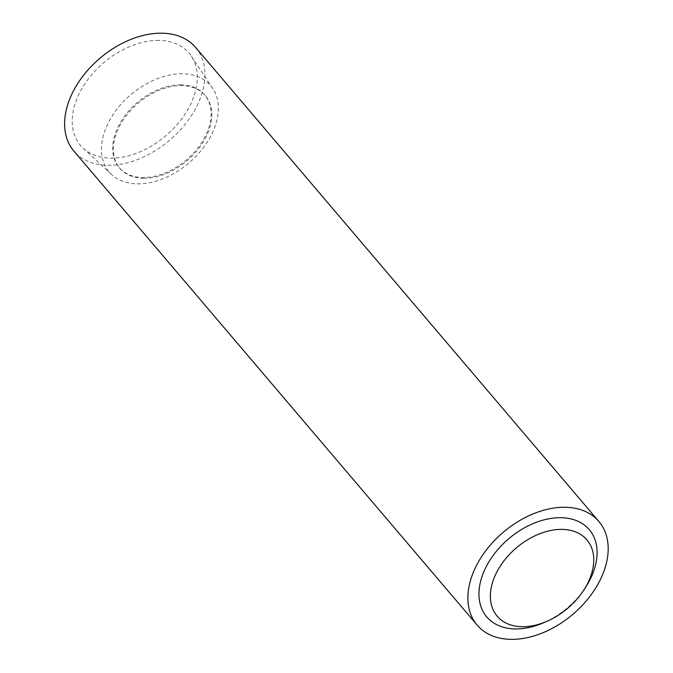 <?xml version="1.0" encoding="UTF-8"?>
<svg xmlns="http://www.w3.org/2000/svg" width="673" height="673" viewBox="0 0 673 673"><rect width="100%" height="100%" fill="white"/><g stroke="black" fill="none" stroke-linecap="round" stroke-linejoin="round"><path stroke-width="0.5" stroke-dasharray="3.37 2.52" d="M586.015 586.62A67.317 45.31 -40.4 0 1 543.481 622.803M195.65 47.455A79.944 53.798 -40.4 0 1 187.346 121.409A79.944 53.798 -40.4 0 1 107.68 165.289A79.944 53.798 -40.4 0 1 73.87 151.046M158.904 40.397A71.245 47.951 139.6 0 0 86.27 81.753A71.245 47.951 139.6 0 0 83.166 148.203A71.245 47.951 139.6 0 0 165.827 135.778A71.245 47.951 139.6 0 0 191.351 56.17A71.245 47.951 139.6 0 0 158.904 40.397M182.467 73.769A66.619 44.83 139.6 0 0 114.561 112.441A66.619 44.83 139.6 0 0 111.651 174.568A66.619 44.83 139.6 0 0 188.953 162.95A66.619 44.83 139.6 0 0 212.811 88.516A66.619 44.83 139.6 0 0 182.467 73.769M180.919 84.832A56.095 37.755 139.6 0 0 125.018 115.621A56.095 37.755 139.6 0 0 119.188 167.518A56.095 37.755 139.6 0 0 142.912 177.521A56.095 37.755 139.6 0 0 198.813 146.722A56.095 37.755 139.6 0 0 204.642 94.826A56.095 37.755 139.6 0 0 180.919 84.832M143.585 178.303A56.095 37.755 139.6 0 0 199.486 147.513A56.095 37.755 139.6 0 0 205.315 95.616A56.095 37.755 139.6 0 0 138.125 103.205A56.095 37.755 139.6 0 0 119.861 168.309A56.095 37.755 139.6 0 0 143.585 178.303M212.811 88.516L191.351 56.17M111.651 174.568L83.166 148.203M119.188 167.518L119.861 168.309M204.642 94.826L205.315 95.616"/><path stroke-width="1.01" d="M562.022 529.39A58.904 39.64 -40.4 0 1 584.046 589.699A58.904 39.64 -40.4 0 1 546.829 621.356A58.904 39.64 -40.4 0 1 490.962 589.119A58.904 39.64 -40.4 0 1 562.022 529.39M546.829 621.356L543.481 622.803A67.317 45.31 -40.4 0 1 479.63 585.964A67.317 45.31 -40.4 0 1 560.845 517.697A67.317 45.31 -40.4 0 1 586.015 586.62L584.046 589.699M510.95 639.35A79.944 53.798 -40.4 0 1 477.149 625.108A79.944 53.798 -40.4 0 1 503.177 532.335A79.944 53.798 -40.4 0 1 598.92 521.516A79.944 53.798 -40.4 0 1 590.616 595.462A79.944 53.798 -40.4 0 1 510.95 639.35M477.149 625.108L73.87 151.046A79.944 53.798 -40.4 0 1 99.898 58.273A79.944 53.798 -40.4 0 1 195.65 47.455L598.92 521.516"/></g></svg>
